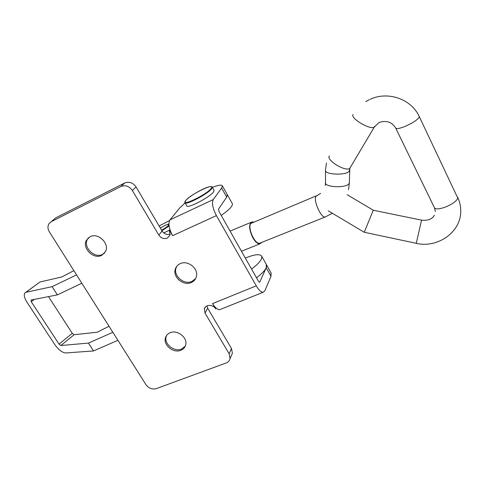 <?xml version="1.0" encoding="UTF-8"?>
<svg xmlns="http://www.w3.org/2000/svg" width="485" height="485" viewBox="0 0 485 485"><rect width="100%" height="100%" fill="white"/><g stroke="black" fill="none" stroke-linecap="round" stroke-linejoin="round"><path stroke-width="0.73" d="M195.679 278.523L191.993 281.415C184.076 285.241 173.024 275.819 176.097 267.829L176.843 266.18M191.308 282.506C193.842 281.385 195.51 279.53 196.31 276.947C199.099 268.963 187.956 259.766 180.171 263.664C177.795 264.755 176.194 266.489 175.37 268.884C172.29 276.887 183.372 286.338 191.308 282.506M104.621 253.055L102.584 254.407C94.514 258.723 82.868 247.241 87.373 239.341L88.422 237.753M101.662 255.401L105.566 251.491C109.792 243.561 98.037 232.279 90.089 236.686L86.403 240.299C81.892 248.211 93.575 259.73 101.662 255.401M185.258 346.157L181.517 349.061C174.079 352.346 163.566 343.653 166.234 336.396L166.646 335.353M180.832 350.291C183.294 349.297 184.882 347.587 185.603 345.168C188.053 337.912 177.449 329.376 170.12 332.734C167.786 333.71 166.252 335.329 165.512 337.59C162.839 344.865 173.381 353.577 180.832 350.291M53.611 219.656L55.69 217.892L124.73 182.96C129.18 181.299 132.957 182.627 136.061 186.943L162.075 230.999C164.221 234.031 166.943 235.067 170.241 234.116M220.796 309.242L219.723 309.672C217.474 309.751 215.085 307.726 212.545 303.604L215.613 308.824C213.157 304.198 205.3 304.313 204.361 308.957L205.028 313.08L229.15 353.771L230.066 358.597C229.581 360.688 228.265 362.156 226.125 362.992L156.291 388.63C152.199 389.667 148.762 388.358 145.985 384.708L49.391 231.915C47.718 229.078 47.536 226.416 48.833 223.931L51.24 221.669L120.935 186.482C125.427 184.809 129.246 186.155 132.393 190.52L158.789 235.055C161.069 238.226 163.906 239.244 167.307 238.105L169.98 235.207L169.38 230.157L169.895 229.502M206.901 305.908L207.683 308.217L231.484 348.521L232.388 353.298L231.436 355.475M215.613 308.824L216.025 308.036M169.38 230.157L172.618 235.668C168.925 228.665 168.052 223.403 169.992 219.875L213.242 199.596L221.615 188.053L226.701 197.14L218.559 209.005L219.093 211.654L258.396 281.154L259.542 282.228L259.821 282.003L259.348 282.197M213.242 199.596C211.636 203.039 212.691 208.374 216.413 215.601L256.274 285.847C258.796 290.115 261.082 292.261 263.125 292.285L264.828 290.854L271.012 276.298L266.216 267.726L259.821 282.003M185.118 202.942L179.765 207.865L169.992 219.875M221.615 188.053L222.385 185.864C221.645 184.567 218.317 185.064 212.4 187.362M226.701 197.14L227.277 194.618M271.054 272.916L271.012 276.298M271.267 273.291L266.313 264.434L266.216 267.726M169.095 225.974L161.935 230.763M48.482 296.614L72.283 333.341L59.037 344.12L31.234 301.725L34.38 299.372M112.859 332.31L88.458 343.077L93.526 350.94L65.754 352.965C62.238 352.662 58.57 349.849 54.75 344.52L27.136 302.513C24.486 298.287 23.68 295.153 24.729 293.116L25.984 292.285L52.113 286.659L57.4 294.868L31.058 300.027L31.234 301.725M25.784 292.334L39.97 281.997L61.874 276.935L73.878 270.648M167.349 224.464L168.938 223.979M169.417 230.217L163.76 232.939M76.563 274.892L52.113 286.659M159.116 225.986L169.586 220.499M232.266 203.542L232.412 203.803C232.836 206.004 229.108 209.884 221.233 215.443M81.844 283.252L57.4 294.868M59.037 344.12L60.88 345.532L74.114 334.723L72.283 333.341M74.114 334.723L97.158 332.219L109.034 326.259M88.458 343.077L60.88 345.532M245.343 258.068C254.492 254.328 259.96 253.722 261.736 256.25L266.52 264.798C267.356 267.714 264.016 272.043 256.498 277.796M117.922 340.312L93.526 350.94M261.736 256.25C262.518 259.069 259.129 263.337 251.557 269.06M214.043 190.278L213.6 191.848C210.15 197.116 186.907 209.193 186.78 205.828L185.021 202.779M160.317 228.023L165.373 225.204L168.386 224.294C169.429 225.064 167.161 227.022 161.584 230.163M261.718 242.415L259.778 243.919C257.559 243.913 255.237 241.851 252.818 237.729C248.823 229.053 248.593 223.779 252.127 221.887L253.419 222.088M347.121 194.685L373.274 210.211L364.247 232.279M260.633 242.846L259.56 243.276C254.74 244.307 247.32 227.598 250.787 223.494L316.317 195.837M158.789 235.055L162.075 230.999M229.15 353.771L231.484 348.521M205.028 313.08L207.683 308.217M132.393 190.52L136.061 186.943M120.935 186.482L124.73 182.96M51.24 221.669L55.69 217.892M256.274 285.847L212.545 303.604M172.618 235.668L216.413 215.601M39.97 281.997L25.984 292.285M211.205 188.386C216.504 181.778 190.441 194.267 185.749 200.511C179.456 207.635 206.774 194.709 211.205 188.386M212.242 187.064L211.763 188.58C208.271 193.794 185.009 205.913 184.924 202.603L185.573 200.699M320.609 193.369L315.959 196.31C313.201 200.244 320.87 217.783 325.023 217.062L325.938 216.692M325.514 170.581L325.502 182.36C323.628 187.495 347.387 188.441 349.212 183.245L349.345 182.251M326.478 163.008L325.514 169.938C323.628 174.915 347.563 175.764 349.4 170.732L349.509 169.659M329.297 155.958C325.968 160.262 346.041 172.29 349.83 168.228L350.412 167.252M370.007 99.364C387.642 90.931 411.159 98.776 419.216 116.473L419.234 117.091C417.785 119.601 413.402 122.559 406.072 125.967C400.173 128.44 396.724 129.162 395.73 128.131L434.499 207.847L435.378 211.545M419.24 116.521L457.773 198.038C456.664 201.099 452.481 204.137 445.224 207.143C439.325 209.211 435.748 209.441 434.499 207.847M457.676 197.274C459.762 201.687 460.786 206.307 460.75 211.127C460.92 232.624 437.143 248.423 416.269 243.312L421.568 220.148C427.843 220.839 432.135 219.202 434.439 215.237M353.038 114.49C349.976 118.279 370.849 130.544 374.371 126.997L374.893 126.094M230.066 358.597L232.388 353.298M204.361 308.957L205.464 306.963M222.385 185.864L232.412 203.803M263.125 292.285L219.723 309.672M165.512 337.59L166.234 336.396M86.403 240.299L87.373 239.341M175.37 268.884L176.097 267.829M214.127 190.429L212.297 187.18C210.472 183.839 190.041 195.364 185.706 200.529M259.56 243.276L325.023 217.062L332.37 213.285M325.508 183.051L325.259 185.519M348.539 189.69L349.339 182.881L349.83 168.228L374.371 126.997L379.052 122.487C386.436 120.092 391.995 121.977 395.73 128.131M365.775 101.607L369.176 99.746M250.939 222.385L230.09 231.096M421.568 220.148L373.292 210.248M364.265 232.291L328.296 210.854M416.269 243.312L364.283 232.266M259.778 243.919L241.481 251.236"/></g></svg>
